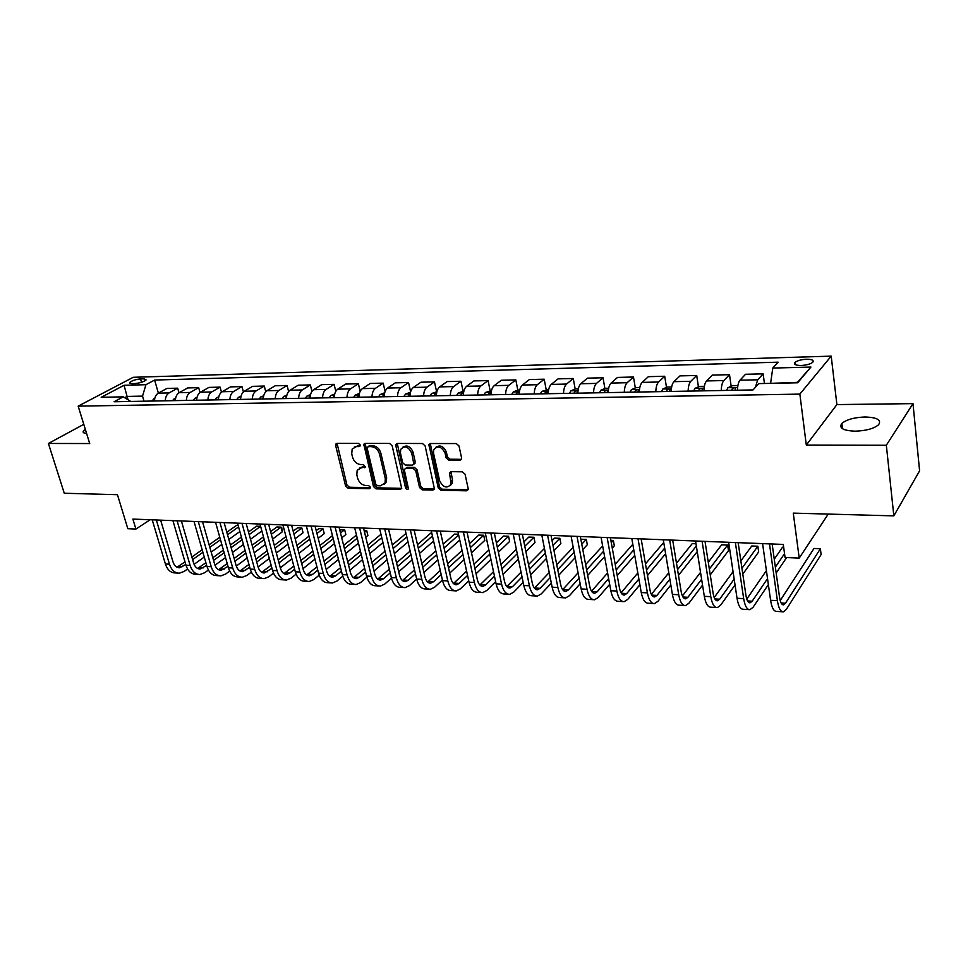 <?xml version="1.0" encoding="UTF-8"?>
<svg xmlns="http://www.w3.org/2000/svg" width="968" height="968" viewBox="0 0 968 968"><rect width="100%" height="100%" fill="white"/><g stroke="black" fill="none" stroke-linecap="round" stroke-linejoin="round"><path stroke-width="1.45" d="M360.253 444.99L358.438 443.38L337.082 443.344L335.799 444.07L335.654 445.607L345.6 485.996L348.117 488.259L369.328 488.719L370.369 487.17L368.578 485.573L365.807 485.525C361.814 485.004 359.092 482.572 357.652 478.228L356.829 474.852L357.18 470.303L361.524 467.726L365.263 467.181L363.532 464.592L360.761 464.567C356.744 464.083 354.01 461.639 352.558 457.247L351.735 453.847L352.158 449.079L356.43 446.575L359.213 446.587L360.253 444.99M865.053 416.99C854.308 417.402 846.576 419.543 841.857 423.415C838.651 428.062 843.067 430.651 855.131 431.171C865.949 430.808 873.753 428.691 878.545 424.795C881.751 420.027 877.25 417.426 865.053 416.99M85.293 429.248L83.405 430.978C82.558 432.43 83.611 433.24 86.575 433.422M806.513 359.237C801.189 359.539 797.366 360.604 795.018 362.407C793.542 364.391 795.575 365.408 801.129 365.481C806.477 365.178 810.325 364.125 812.684 362.322C814.161 360.314 812.104 359.285 806.513 359.237M459.897 460.344L461.554 459.134L461.591 457.985L459.001 445.958L456.279 443.562L430.506 443.513L428.945 444.578L438.226 487.908L440.888 490.268L466.455 490.812L468.137 489.59L468.149 488.525L465.064 474.199L462.365 471.815L451.318 471.658L449.684 472.82L449.66 473.981L451.136 484.073C447.168 488.804 443.344 487.739 439.654 480.842L433.507 453.133L433.652 449.769C437.73 445.207 441.541 446.357 445.111 453.205L446.127 457.864L448.825 460.248L459.897 460.344L461.506 459.292M83.78 424.335L48.4 443.465L64.275 493.244L117.443 494.696L127.824 528.709L135.919 529.06L132.882 519.078L783.281 544.427L785.06 557.483L799.217 558.1L828.221 514.081M886.337 445.232L912.993 403.632L836.896 404.588L806.308 445.062L886.337 445.232L893.839 515.871L793.276 513.125L799.217 558.1M806.308 445.062L799.858 394.109L78.166 406.136L133.233 377.29L831.197 356.139L799.858 394.109M48.4 443.465L89.709 443.55L78.166 406.136M392.173 445.764L389.547 443.441L365.214 443.392L363.847 444.215L373.491 486.565L376.056 488.864L400.232 489.384L401.708 488.429L392.173 445.764M397.4 443.453L422.435 443.501L425.109 445.861L434.45 489.009L432.877 490.086L422.169 489.856L419.543 487.521L415.72 470.714L413.082 468.379L406.04 468.282L404.551 469.262L404.479 470.569L408.448 488.852C407.419 489.941 406.463 489.626 405.568 487.908L395.839 445.776L395.936 444.385L397.4 443.453M912.993 403.632L919.6 470.811L893.839 515.871M131.612 383.618L135.157 383.522C140.118 383.013 143.772 381.815 146.132 379.916L144.063 378.803L140.529 378.911C135.593 379.42 131.938 380.63 129.579 382.517L131.612 383.618M130.74 401.442L123.226 396.844L114.079 401.756L753.031 389.923L758.743 383.606L797.656 382.784L810.93 367.054L797.463 382.348L770.71 383.352M123.226 396.844L101.192 397.304L124.061 385.276L145.926 384.695L142.538 396.106L144.014 401.2M158.365 393.117L154.614 380.049L145.926 384.695M154.614 380.049L778.115 362.177L772.779 368.07L810.93 367.054M836.896 404.588L831.197 356.139M135.919 529.06L150.185 519.755M128.078 399.808L127.074 396.432L124.666 397.727M142.538 396.106L127.074 396.432L124.061 385.276M178.983 392.79L177.676 388.168L166.919 388.434L158.304 393.153C155.921 394.641 154.638 397.255 154.457 401.006M200.013 392.488L198.67 387.66L187.707 387.926L179.153 392.693C176.793 394.194 175.523 396.832 175.341 400.619M221.478 392.197L220.099 387.127L208.906 387.406L200.436 392.221C198.089 393.734 196.831 396.408 196.649 400.22M243.392 391.931L241.964 386.595L230.541 386.873L222.144 391.738C219.821 393.262 218.574 395.96 218.393 399.82M265.752 391.713L264.288 386.05L252.624 386.341L244.311 391.241C242.012 392.79 240.778 395.513 240.596 399.409M288.609 391.52L287.072 385.494L275.166 385.784L266.938 390.733C264.663 392.294 263.441 395.053 263.26 398.985M311.95 391.399L310.341 384.925L298.18 385.228L290.049 390.225C287.798 391.798 286.589 394.581 286.407 398.562M335.799 391.326L334.105 384.344L321.679 384.647L313.644 389.693C311.43 391.29 310.232 394.097 310.062 398.126M360.181 391.35L358.378 383.751L345.685 384.054L337.759 389.16C335.569 390.769 334.384 393.601 334.214 397.679M385.107 391.495L383.183 383.146L370.212 383.461L362.407 388.616C360.241 390.237 359.08 393.105 358.91 397.219M410.613 391.798L408.544 382.517L395.283 382.844L387.587 388.047C385.47 389.693 384.32 392.584 384.151 396.747M436.604 391.725L434.463 381.888L420.911 382.215L413.348 387.478C411.255 389.136 410.117 392.064 409.96 396.275M463.067 391.193L460.962 381.247L447.107 381.586L439.678 386.885C437.621 388.567 436.507 391.532 436.35 395.779M490.135 390.636L488.078 380.581L473.909 380.92L466.612 386.292C464.592 387.986 463.503 390.975 463.345 395.283M519.743 390.043L517.807 390.08L515.823 379.904L501.315 380.255L494.176 385.675C492.204 387.381 491.139 390.419 490.97 394.775M546.17 389.559L544.21 379.202L529.363 379.565L522.381 385.046C520.445 386.776 519.405 389.838 519.247 394.242M575.186 389.039L573.262 378.5L558.064 378.863L551.252 384.405C549.376 386.147 548.36 389.257 548.203 393.71M604.891 388.507L603.016 377.762L587.455 378.149L580.824 383.739C578.985 385.518 577.993 388.652 577.848 393.165M635.323 387.962L633.483 377.024L617.548 377.411L611.111 383.074C609.332 384.853 608.364 388.035 608.219 392.597M666.492 387.406L664.713 376.262L648.379 376.661L642.147 382.384C640.417 384.187 639.485 387.406 639.34 392.028M698.424 386.849L696.706 375.475L679.972 375.886L673.946 381.67C672.276 383.497 671.369 386.752 671.235 391.435M731.167 386.28L729.509 374.676L712.351 375.088L706.555 380.944C704.946 382.796 704.075 386.087 703.942 390.83M764.442 383.485L763.135 373.854L745.541 374.277L739.988 380.194C738.451 382.07 737.616 385.409 737.483 390.201M177.676 388.168L169.097 392.911C166.726 394.412 165.443 397.037 165.274 400.8M198.67 387.66L190.164 392.451C187.816 393.952 186.546 396.614 186.364 400.413M220.099 387.127L211.665 391.967C209.342 393.492 208.084 396.178 207.902 400.014M241.964 386.595L233.615 391.483C231.304 393.02 230.057 395.731 229.888 399.602M264.288 386.05L256.012 390.975C253.725 392.536 252.503 395.271 252.321 399.191M287.072 385.494L278.893 390.467C276.63 392.04 275.408 394.799 275.239 398.768M310.341 384.925L302.258 389.947C300.019 391.532 298.822 394.327 298.64 398.332M334.105 384.344L326.119 389.414C323.917 391.024 322.731 393.843 322.562 397.896M358.378 383.751L350.513 388.87C348.335 390.491 347.161 393.347 346.992 397.437M383.183 383.146L375.439 388.325C373.285 389.959 372.135 392.839 371.966 396.977M408.544 382.517L400.909 387.757C398.804 389.402 397.666 392.318 397.497 396.505M434.463 381.888L426.961 387.176C424.891 388.834 423.766 391.786 423.609 396.021M460.962 381.247L453.605 386.583C451.572 388.265 450.471 391.241 450.314 395.525M488.078 380.581L480.866 385.966C478.87 387.672 477.793 390.685 477.635 395.017M515.823 379.904L508.757 385.349C506.809 387.067 505.756 390.116 505.599 394.496M544.21 379.202L537.313 384.719C535.401 386.45 534.372 389.535 534.215 393.976M573.262 378.5L566.546 384.066C564.683 385.821 563.678 388.942 563.533 393.431M603.016 377.762L596.482 383.401C594.679 385.179 593.699 388.337 593.553 392.875M633.483 377.024L627.155 382.711C625.401 384.514 624.445 387.708 624.3 392.306M664.713 376.262L658.579 382.009C656.885 383.836 655.965 387.067 655.82 391.713M696.706 375.475L690.801 381.295C689.168 383.134 688.272 386.413 688.139 391.12M729.509 374.676L723.834 380.557C722.261 382.421 721.402 385.736 721.269 390.503M763.135 373.854L757.714 379.807L755.391 387.309M770.661 382.917L772.779 368.07M360.29 445.619L354.288 447.022M359.285 468.197L362.867 466.733L365.372 466.77M337.07 443.344L346.943 484.992L349.46 487.243L370.417 487.69M365.13 443.392L374.81 485.549L377.375 487.836L401.744 488.344M368.227 446.623L367.174 448.22L375.741 484.157L377.532 485.754L380.484 485.815L385.058 482.947L385.312 478.7L379.504 454.016C378.052 449.551 375.281 447.083 371.192 446.623L368.227 446.623L369.57 445.643L368.046 446.635M384.236 484.266L386.377 481.931L386.631 477.684L385.312 478.7M369.57 445.643L372.535 445.655C376.625 446.115 379.383 448.571 380.835 453.036L386.631 477.684M405.774 468.306L407.346 467.278L414.389 467.363L417.014 469.698L420.826 486.481L423.452 488.816L434.45 489.021M397.231 443.453L406.863 486.88L408.52 488.489M411.727 453.121C408.375 446.55 404.697 445.316 400.679 449.406L400.45 453.048L402.676 462.728L405.302 465.051L412.344 465.136L413.868 464.132L411.727 453.121L413.034 452.116C410.432 446.296 406.996 444.675 402.724 447.264M413.88 464.108L415.236 461.821L413.929 462.837M413.034 452.116L415.236 461.821M435.781 447.325C440.198 444.602 443.743 446.224 446.393 452.189L447.41 456.848L450.096 459.219L461.155 459.316M450.35 485.585L452.395 483.02L452.467 479.995L451.197 481.048M450.979 471.682L452.467 479.995M430.264 443.526L439.496 486.856L442.146 489.215L468.089 489.723M154.759 398.477L151.589 401.054M177.725 573.092L175.293 572.935C170.683 572.862 167.391 569.874 165.395 563.981L152.218 519.828M187.574 568.99L184.15 571.435L179.358 573.189C174.76 573.116 171.469 570.128 169.473 564.223L156.332 519.997M160.64 520.155L172.969 561.779C174.288 565.723 176.491 567.72 179.576 567.768L185.759 564.465M177.023 567.224L184.997 561.888M192.62 559.589L202.893 552.292M209.838 547.344L220.486 539.769M227.528 534.772L238.588 526.907M238.176 525.43L236.555 525.37L226.827 532.267M191.87 557.024L202.155 549.739M209.112 544.815L219.784 537.252M239.87 531.541L228.835 539.442M221.817 544.476L211.181 552.087M204.26 557.048L194.084 564.332M175.668 397.981L172.231 400.679M196.988 397.461L195.064 398.163L193.31 400.28M218.756 396.928L216.554 397.739L214.799 399.881M218.417 399.215L218.102 399.82M198.319 574.411L195.79 574.242C191.228 574.169 187.949 571.168 185.977 565.215L172.909 520.639M208.398 570.031L204.696 572.729L199.94 574.508C195.379 574.435 192.112 571.423 190.139 565.469L177.096 520.796M181.379 520.966L193.6 562.989C194.919 566.97 197.097 568.99 200.146 569.039L206.668 565.421M197.569 568.458L205.894 562.735M213.565 560.411L224.153 552.74M231.134 547.67L242.121 539.708M249.199 534.578L260.573 526.326L256.532 526.168L248.486 531.976M212.803 557.75L223.402 550.09M230.396 545.044L241.395 537.095M260.61 526.338L261.844 530.996L250.494 539.285M243.428 544.439L232.477 552.45M225.508 557.544L214.981 565.227M219.325 575.754L216.699 575.585C212.173 575.512 208.931 572.475 206.971 566.474L194.023 521.462M229.658 571.059L225.641 574.048L220.934 575.851C216.408 575.791 213.178 572.741 211.218 566.728L198.295 521.631M202.542 521.788L214.654 564.223C215.949 568.252 218.115 570.273 221.14 570.321L227.988 566.365M218.526 569.716L227.214 563.582M234.934 561.234L245.848 553.164M252.878 547.961L264.203 539.575M271.318 534.312L280.998 527.149L276.884 526.979L270.604 531.614M234.159 558.463L245.085 550.417M252.128 545.226L263.465 536.865M282.257 531.868L280.998 527.149L281.712 527.342L282.257 531.868L272.601 539.055M265.486 544.355L254.197 552.776M247.179 558.004L236.313 566.099M240.754 577.122L238.031 576.952C233.542 576.88 230.323 573.818 228.387 567.756L215.561 522.296M251.353 572.1L247.009 575.403L242.339 577.218C237.862 577.158 234.655 574.097 232.719 568.022L219.917 522.466M224.128 522.635L236.119 565.494C237.414 569.547 239.556 571.592 242.544 571.64L249.756 567.321M239.907 570.987L248.957 564.429M256.738 562.045L267.979 553.551M275.057 548.203L286.734 539.37M293.909 533.961L301.81 527.984L297.624 527.814L293.171 531.154M255.951 559.165L267.204 550.695M274.295 545.359L285.983 536.562M303.044 532.739L301.81 527.984L303.044 532.739L295.167 538.74M288.004 544.185L276.364 553.055M269.298 558.427L258.093 566.97M240.984 396.384L238.479 397.316L236.749 399.481M240.645 398.453L240.112 399.421M262.618 578.525L259.787 578.344C255.346 578.283 252.164 575.198 250.24 569.075L237.547 523.156M273.496 573.129L268.814 576.771L264.191 578.622C259.751 578.561 256.581 575.476 254.669 569.341L242 523.337M246.162 523.494L258.032 566.776C259.303 570.878 261.433 572.935 264.397 572.971L271.972 568.264M261.711 572.294L271.149 565.264M278.99 562.844L290.582 553.89M297.696 548.396L309.748 539.091M316.959 533.513L323.022 528.831L318.75 528.661L316.209 530.609M278.179 559.855L289.795 550.925M296.922 545.444L308.986 536.163M324.244 533.634L323.022 528.831L324.244 533.634L318.194 538.341M310.994 543.943L298.979 553.297M291.888 558.814L280.321 567.817M263.671 395.827L260.852 396.88L259.146 399.07M263.344 397.703L262.582 398.998M286.843 395.259L283.709 396.432L282.015 398.647M286.516 397.025L285.524 398.574M310.51 394.666L307.037 395.972L305.368 398.211M310.184 396.408L308.961 398.138M334.698 394.049L330.874 395.513L329.229 397.763M334.359 395.815L332.895 397.703M359.418 393.419L355.232 395.041L353.598 397.316M359.055 395.246L357.349 397.243M284.919 579.953L281.99 579.759C277.586 579.711 274.44 576.589 272.54 570.406L259.993 524.039M296.099 574.157L291.053 578.174L286.48 580.05C282.099 580.001 278.953 576.88 277.066 570.684L264.53 524.208M268.656 524.366L280.393 568.083C281.652 572.221 283.745 574.314 286.685 574.339L289.698 573.116L294.635 569.208M283.963 573.613L293.812 566.074M301.701 563.63L313.656 554.192M320.807 548.529L333.234 538.704M340.506 532.969L344.644 529.69L339.744 529.944M300.879 560.52L312.858 551.094M320.021 545.456L332.472 535.667M345.854 534.542L344.644 529.69L345.854 534.542L341.716 537.833M334.48 543.605L322.078 553.466M314.939 559.153L303.02 568.652M307.691 581.405L304.642 581.211C300.298 581.163 297.188 578.017 295.313 571.773L282.91 524.922M319.186 575.173L313.753 579.602L309.228 581.502C304.896 581.453 301.798 578.307 299.923 572.052L287.544 525.104M291.622 525.261L303.214 569.426C304.46 573.613 306.541 575.718 309.433 575.742L312.422 574.496L317.782 570.152M306.674 574.956L316.935 566.885M324.885 564.404L337.215 554.422M344.414 548.602L357.24 538.22M364.549 532.303L366.69 530.573L364.101 530.476M324.05 561.15L336.404 551.216M343.616 545.395L356.466 535.062M367.876 535.473L366.69 530.573L367.876 535.473L365.747 537.204M358.45 543.157L345.661 553.587M338.473 559.443L326.18 569.462M330.947 582.893L327.777 582.688C323.494 582.651 320.42 579.481 318.569 573.165L306.312 525.842M342.769 576.178L336.924 581.066L332.46 582.99C328.188 582.954 325.115 579.771 323.276 573.455L311.055 526.023M315.072 526.181L326.531 570.793C327.753 575.016 329.798 577.146 332.665 577.17L335.606 575.899L341.426 571.084M329.858 576.335L340.554 567.671M348.565 565.155L361.282 554.604M368.53 548.59L381.767 537.615M390.346 536.417L389.112 531.468L390.298 536.453M347.718 561.767L360.447 551.252M367.719 545.262L380.969 534.324M382.953 542.588L369.752 553.623M362.528 559.661L349.847 570.261M354.687 584.406L351.396 584.2C347.161 584.164 344.136 580.969 342.309 574.593L330.221 526.774M366.872 577.158L360.58 582.554L356.188 584.503C351.965 584.478 348.94 581.26 347.113 574.883L335.061 526.955M339.042 527.112L350.331 572.197C351.541 576.456 353.562 578.598 356.381 578.622L359.285 577.339L365.565 571.991M353.538 577.727L364.682 568.434M372.753 565.881L385.869 554.712M393.165 548.505L406.826 536.877M371.881 562.335L385.022 551.216M392.33 545.02L406.015 533.441M408 541.886L394.363 553.575M387.091 559.819L374.011 571.035M378.936 585.967L375.524 585.749C371.349 585.713 368.36 582.482 366.557 576.045L354.651 527.717M391.495 578.126L384.744 584.079L380.412 586.051C376.249 586.027 373.273 582.796 371.47 576.347L359.6 527.911M363.52 528.068L374.64 573.625C375.838 577.932 377.822 580.086 380.606 580.11L383.461 578.803L390.225 572.899M377.726 579.142L389.33 569.16M397.461 566.57L410.989 554.737M418.333 548.324L432.442 535.982M431.801 533.186L430.76 533.138L417.498 544.681M396.577 562.868L410.142 551.07M433.591 541.039L419.519 553.43M412.199 559.891L398.695 571.785M384.683 392.778L380.121 394.545L378.512 396.856M384.308 394.69L382.348 396.783M403.704 587.552L400.159 587.322C396.057 587.298 393.117 584.043 391.338 577.533L379.625 528.697M429.018 589.161L425.339 588.931C421.298 588.919 418.418 585.628 416.676 579.058L409.428 585.628L405.156 587.636C401.067 587.624 398.126 584.357 396.36 577.836L384.683 528.891M388.531 529.048L399.481 575.077C400.655 579.433 402.615 581.611 405.35 581.623L408.169 580.304L415.441 573.77M402.434 580.582L414.522 569.862M422.714 567.236L436.677 554.664M444.07 548.021L458.638 534.917M458.493 534.251L454.524 534.094L443.211 544.21M421.806 563.352L435.806 550.828M459.752 540.011L445.219 553.176M437.851 559.855L423.923 572.487M410.493 392.258L405.568 394.049L403.983 396.384M410.117 394.145L407.903 396.311M442.412 579.965L434.644 587.213L430.445 589.258C426.416 589.246 423.536 585.942 421.806 579.36L416.676 579.058L405.144 529.69M421.806 579.36L410.323 529.895M414.11 530.04L424.867 576.565C426.017 580.969 427.941 583.172 430.639 583.184L433.41 581.841L441.202 574.617M427.674 582.046L440.271 570.527M448.511 567.841L462.934 554.482M470.375 547.598L483.697 535.256L478.785 535.062L469.504 543.605M447.603 563.775L462.051 550.465M484.786 540.398L483.697 535.256L484.786 540.398L471.501 552.801M464.083 559.722L449.709 573.153M436.87 391.725L431.571 393.54L430.022 395.9M436.507 393.601L434.027 395.827M454.887 590.819L451.076 590.577C447.107 590.577 444.264 587.249 442.558 580.606L431.244 530.706M468.73 580.824L460.405 588.846L456.291 590.916C452.334 590.904 449.515 587.576 447.809 580.921L436.532 530.912M440.259 531.057L450.81 578.09C451.947 582.542 453.835 584.769 456.485 584.769L459.207 583.401L467.544 575.44M453.472 583.535L466.6 571.132M474.901 568.41L489.796 554.18M497.274 547.029L508.551 536.26L503.541 536.054L496.39 542.83M473.969 564.126L488.888 549.957M509.628 541.451L508.551 536.26L509.628 541.451L498.387 552.268M490.921 559.456L476.062 573.77M463.866 391.169L458.179 393.02L456.654 395.404M463.503 393.069L461.421 393.916L460.756 395.331M481.338 592.513L477.381 592.259C473.485 592.259 470.702 588.907 469.032 582.191L457.937 531.747M495.64 581.659L486.759 590.504L482.717 592.597C478.833 592.61 476.062 589.246 474.393 582.518L463.345 531.964M466.999 532.097L477.345 579.65C478.458 584.14 480.309 586.39 482.899 586.39L485.573 585.011L494.479 576.202M479.85 585.047L493.511 571.677M501.884 568.906L517.263 553.72M524.801 546.279L533.925 537.264L528.806 537.071L523.906 541.874M500.94 564.392L516.355 549.279M534.977 542.516L533.925 537.264L534.977 542.516L525.878 551.578M518.364 559.044L503.021 574.314M491.478 390.612L485.391 392.5L483.891 394.908M491.49 393.165L488.743 393.383L488.09 394.823M490.752 394.775L490.994 394.133M508.381 594.243L504.28 593.977C500.468 593.989 497.746 590.601 496.1 583.813L485.246 532.811M523.168 582.433L513.681 592.198L509.737 594.328C505.937 594.34 503.227 590.952 501.593 584.152L490.788 533.029M494.358 533.174L504.485 581.236C505.562 585.785 507.377 588.048 509.918 588.048L512.532 586.644L522.042 576.928M506.821 586.572L521.05 572.149M529.484 569.317L545.371 553.091M552.958 545.335L559.843 538.305L554.616 538.099L552.05 540.701M528.516 564.574L544.452 548.408M560.871 543.605L559.843 538.305L560.871 543.605L554.011 550.671M546.436 558.463L530.597 574.786M517.807 390.08L513.234 391.955L511.769 394.387M519.393 392.113L516.706 392.851L516.065 394.303M518.788 394.254L519.308 393.02M536.054 596.01L531.795 595.744C528.068 595.756 525.394 592.343 523.797 585.483L513.185 533.9M551.337 583.147L541.233 593.928L537.361 596.094C533.658 596.119 531.009 592.694 529.411 585.809L518.86 534.118M522.357 534.263L532.231 582.869C533.295 587.467 535.062 589.754 537.543 589.742L540.096 588.314L550.235 577.581M534.409 588.108L549.231 572.536M557.725 569.656L574.145 552.256M581.78 544.161L586.306 539.37L580.861 539.273M556.733 564.634L573.201 547.319M586.306 539.37L587.31 544.718L582.796 549.546M575.186 557.677L558.802 575.161M548.687 389.451L541.729 391.399L540.301 393.855M547.477 393.722L548.178 392.125L545.323 392.306L544.694 393.77M578.319 388.858L575.476 388.918L570.902 390.83L569.511 393.31M576.867 393.177L577.533 391.592C577.206 390.588 576.238 390.636 574.629 391.75L574.012 393.238M608.678 388.241L605.351 388.313L600.898 390.189L599.434 392.766M606.96 392.621L607.589 391.036C607.263 389.995 606.27 390.043 604.637 391.169L604.044 392.681M639.788 387.611L635.952 387.684L631.39 389.644L630.071 392.197M637.791 392.052L638.396 390.467C638.045 389.402 637.041 389.439 635.371 390.588L634.802 392.113M671.671 386.97L667.303 387.055L662.862 388.979L661.471 391.616M669.384 391.471L669.953 389.898C669.602 388.785 668.573 388.809 666.879 389.983L666.311 391.52M704.353 386.305L699.428 386.401L695 388.349L693.657 391.011M701.764 390.866L702.308 389.305C701.933 388.144 700.892 388.168 699.162 389.366L698.63 390.927M737.882 385.627L732.377 385.736L727.839 387.769L726.665 390.406M734.978 390.249L735.499 388.676C735.087 387.502 734.022 387.515 732.28 388.712L731.747 390.31M732.51 390.298L732.28 388.712L732.498 390.298M564.356 597.825L559.928 597.546C556.298 597.571 553.696 594.11 552.135 587.177L541.79 535.014M580.159 583.777L569.414 595.707L565.639 597.909C562.021 597.934 559.431 594.473 557.883 587.528L547.598 535.244M551.01 535.377L560.641 584.539C561.67 589.185 563.4 591.496 565.82 591.472L568.301 590.032L579.094 578.162M586.62 569.874L603.609 551.179M611.292 542.721L613.349 540.446L610.869 540.35M568.301 590.032L562.638 589.693L578.065 572.814M585.628 564.562L602.653 545.964M613.349 540.446L614.329 545.855L612.272 548.142M604.601 556.648L587.673 575.44M593.323 599.676L588.726 599.386C585.192 599.422 582.663 595.925 581.139 588.919L571.084 536.163M609.671 584.321L598.236 597.522L594.57 599.761C591.049 599.797 588.532 596.3 587.019 589.27L577.025 536.393M580.34 536.526L589.706 586.245C590.71 590.94 592.392 593.275 594.751 593.251L597.171 591.787L608.63 578.646M616.205 569.958L633.774 549.824M591.509 591.242L607.589 572.959M615.188 564.32L632.806 544.294M634.742 555.342L617.221 575.585M622.969 601.576L618.201 601.273C614.765 601.309 612.308 597.788 610.832 590.698L601.067 537.325M639.884 584.732L627.748 599.386L624.191 601.648C620.766 601.697 618.322 598.163 616.858 591.061L607.154 537.567M610.385 537.688L619.472 587.987C620.44 592.743 622.073 595.102 624.36 595.066L626.707 593.578L638.88 579.009M646.503 569.886L664.677 548.13M663.733 542.467L645.475 563.884M621.081 592.815L637.827 572.959M665.609 553.696L647.483 575.561M653.34 603.512L648.391 603.197C645.051 603.258 642.679 599.7 641.252 592.525L631.801 538.523M670.836 585.011L657.962 601.285L654.513 603.596C651.198 603.645 648.838 600.087 647.41 592.888L638.033 538.765M641.155 538.886L649.939 589.778C650.883 594.582 652.468 596.966 654.683 596.929L656.957 595.417L669.868 579.227M677.54 569.62L696.355 546.037M695.992 543.762L692.277 543.605L676.487 563.207M651.367 594.4L668.791 572.766M697.238 551.639L678.483 575.343M684.436 605.508L679.294 605.181C676.075 605.242 673.776 601.648 672.397 594.388L663.286 539.757M702.55 585.108L688.901 603.233L685.562 605.581C682.367 605.641 680.093 602.048 678.725 594.763L669.675 539.999M672.687 540.12L681.157 591.617C682.065 596.469 683.59 598.877 685.731 598.841L687.933 597.292L701.619 579.275M709.338 569.111L727.634 545.02L721.68 544.79L708.274 562.251M682.392 595.973L700.529 572.354M727.634 545.02L728.493 550.671L710.246 574.895M716.296 607.541L710.96 607.202C707.862 607.275 705.648 603.645 704.317 596.3L695.556 541.015M735.051 584.987L720.591 605.23L717.385 607.614C714.311 607.698 712.109 604.056 710.802 596.687L702.102 541.269M705.019 541.378L713.15 593.493C714.021 598.405 715.485 600.838 717.542 600.789L719.66 599.228L734.168 579.094M741.936 568.313L757.847 546.23L751.749 545.988L740.847 560.944M714.19 597.546L733.054 571.652M757.847 546.23L758.658 551.941L742.795 574.145M748.942 609.634L743.4 609.283C740.435 609.368 738.306 605.702 737.035 598.26L728.65 542.298M768.374 584.587L753.056 607.275L749.982 609.695C747.042 609.792 744.936 606.113 743.678 598.66L735.365 542.564M738.16 542.673L745.941 595.417C746.776 600.39 748.167 602.846 750.139 602.786L752.172 601.201L767.527 578.634M775.356 567.139L784.54 553.648M783.669 547.271L782.507 547.222L774.255 559.202M746.776 599.095L766.402 570.612M786.621 557.556L776.167 573.032M782.41 611.776L776.663 611.401C773.819 611.51 771.798 607.795 770.588 600.281L762.59 543.629M772.149 543.992L779.555 597.389C780.341 602.423 781.684 604.903 783.56 604.843L785.496 603.221L820.38 548.735L821.106 554.579L786.343 609.368L783.414 611.837C780.607 611.945 778.599 608.231 777.401 600.692L769.487 543.895M820.38 548.735L813.991 548.481L780.196 600.596M169.097 392.911L158.304 393.153M190.164 392.451L179.153 392.693M211.665 391.967L200.436 392.221M233.615 391.483L222.144 391.738M256.012 390.975L244.311 391.241M278.893 390.467L266.938 390.733M302.258 389.947L290.049 390.225M326.119 389.414L313.644 389.693M350.513 388.87L337.759 389.16M375.439 388.325L362.407 388.616M400.909 387.757L387.587 388.047M426.961 387.176L413.348 387.478M453.605 386.583L439.678 386.885M480.866 385.966L466.612 386.292M508.757 385.349L494.176 385.675M537.313 384.719L522.381 385.046M566.546 384.066L551.252 384.405M596.482 383.401L580.824 383.739M627.155 382.711L611.111 383.074M658.579 382.009L642.147 382.384M690.801 381.295L673.946 381.67M723.834 380.557L706.555 380.944M757.714 379.807L739.988 380.194M141.51 382.287L140.529 378.911M144.692 380.981L144.063 378.803M357.785 445.607L356.43 446.575M365.335 466.999L364.295 467.762M362.867 466.733L361.524 467.726M370.381 487.908L369.328 488.719M349.46 487.243L348.117 488.259M346.943 484.992L345.6 485.996M337.033 444.651L335.654 445.607M360.229 445.861L359.213 446.587M401.526 488.356L400.232 489.384M377.375 487.836L376.056 488.864M374.81 485.549L373.491 486.565M365.069 444.711L363.714 445.691M380.835 453.036L379.504 454.016M372.535 445.655L371.192 446.623M434.148 489.046L432.877 490.086M423.452 488.816L422.169 489.856M420.826 486.481L419.543 487.521M417.014 469.698L415.72 470.714M414.389 467.363L413.082 468.379M407.346 467.278L406.04 468.282M406.863 486.88L405.568 487.908M397.158 444.796L395.839 445.776M450.096 459.219L448.825 460.248M447.41 456.848L446.127 457.864M446.393 452.189L445.111 453.205M450.919 472.941L449.66 473.981M467.701 489.748L466.455 490.812M442.146 489.215L440.888 490.268M439.496 486.856L438.226 487.908M430.179 444.869L428.872 445.873M154.674 398.913L153.488 398.937M165.395 563.981L169.473 564.223M178.669 566.365L182.734 566.619M175.559 398.501L174.131 398.526M196.855 398.09L195.185 398.114M218.599 397.666L216.663 397.703M185.977 565.215L190.139 565.469M199.154 567.611L203.292 567.865M206.971 566.474L211.218 566.728M220.026 568.881L224.249 569.136M228.387 567.756L232.719 568.022M241.322 570.176L245.63 570.43M240.802 397.231L238.588 397.267M250.24 569.075L254.669 569.341M263.042 571.495L267.446 571.761M263.465 396.783L260.973 396.832M286.613 396.336L283.818 396.384M286.443 397.884L286.274 397.255M310.256 395.876L307.159 395.936M310.026 398.126L309.7 396.807M334.42 395.404L330.995 395.464M333.948 397.679L333.621 396.36M359.104 394.92L355.353 394.992M358.39 397.231L358.075 395.888M272.54 570.406L277.066 570.684M285.209 572.838L289.698 573.116M295.313 571.773L299.923 572.052M307.836 574.218L312.422 574.496M318.569 573.165L323.276 573.455M330.935 575.621L335.606 575.899M342.309 574.593L347.113 574.883M354.506 577.049L359.285 577.339M366.557 576.045L371.47 576.347M378.585 578.513L383.461 578.803M384.344 394.424L380.243 394.508M383.376 396.759L383.062 395.404M391.338 577.533L396.36 577.836M403.184 580.001L408.169 580.304M410.142 393.916L405.677 394.012M408.907 396.287L408.605 394.92M428.316 581.526L433.41 581.841M436.532 393.407L431.692 393.504M435.019 395.803L434.717 394.424M442.558 580.606L447.809 580.921M453.992 583.087L459.207 583.401M463.527 392.875L458.287 392.984M461.724 395.307L461.421 393.916M469.032 582.191L474.393 582.518M480.249 584.684L485.573 585.011M491.151 392.342L485.5 392.451M489.034 394.811L488.743 393.383M496.1 583.813L501.593 584.152M507.087 586.318L512.532 586.644M519.429 391.786L513.342 391.907M516.997 394.291L516.706 392.851M523.797 585.483L529.411 585.809M534.53 587.975L540.096 588.314M548.372 391.217L541.85 391.35M545.601 393.758L545.323 392.306M578.017 390.636L571.023 390.782M574.895 393.214L574.629 391.75M608.388 390.043L600.898 390.189M604.891 392.657L604.637 391.169M639.497 389.439L631.499 389.596M635.625 392.088L635.371 390.588M671.393 388.821L662.862 388.979M667.121 391.508L666.879 389.983M704.087 388.18L695 388.349M699.404 390.915L699.162 389.366M737.628 387.527L727.96 387.708M552.135 587.177L557.883 587.528M581.139 588.919L587.019 589.27M591.654 591.448L597.171 591.787M610.832 590.698L616.858 591.061M621.359 593.251L626.707 593.578M641.252 592.525L647.41 592.888M651.779 595.102L656.957 595.417M672.397 594.388L678.725 594.763M682.924 596.99L687.933 597.292M704.317 596.3L710.802 596.687M714.844 598.926L719.66 599.228M737.035 598.26L743.678 598.66M747.562 600.922L752.172 601.201M770.588 600.281L777.401 600.692M781.103 602.955L785.496 603.221M842.487 428.727L841.857 423.415M84.022 432.95L83.405 430.978M795.297 364.621L795.018 362.407M129.845 383.425L129.579 382.517M336.816 443.368L335.799 444.07M364.96 443.417L363.847 444.215M386.377 481.931L385.058 482.947M415.163 463.115L413.868 464.132M397.17 443.465L395.936 444.385M452.395 483.02L451.136 484.073M450.955 471.779L449.684 472.82M430.24 443.586L428.945 444.578M178.487 567.708L179.576 567.768M199.081 568.966L200.146 569.039M220.075 570.261L221.14 570.321M241.492 571.568L242.544 571.64M263.344 572.911L264.397 572.971M285.657 574.278L286.685 574.339M308.417 575.682L309.433 575.742M331.661 577.11L332.665 577.17M355.389 578.561L356.381 578.622M379.625 580.05L380.606 580.11M404.382 581.574L405.35 581.623M429.695 583.123L430.639 583.184M455.553 584.708L456.485 584.769M481.991 586.33L482.899 586.39M509.023 587.987L509.918 588.048M536.671 589.693L537.543 589.742M564.961 591.424L565.82 591.472M593.916 593.202L594.751 593.251M623.549 595.017L624.36 595.066M653.896 596.881L654.683 596.929M684.981 598.793L685.731 598.841M716.816 600.741L717.542 600.789M749.45 602.749L750.139 602.786M782.906 604.794L783.56 604.843"/></g></svg>
